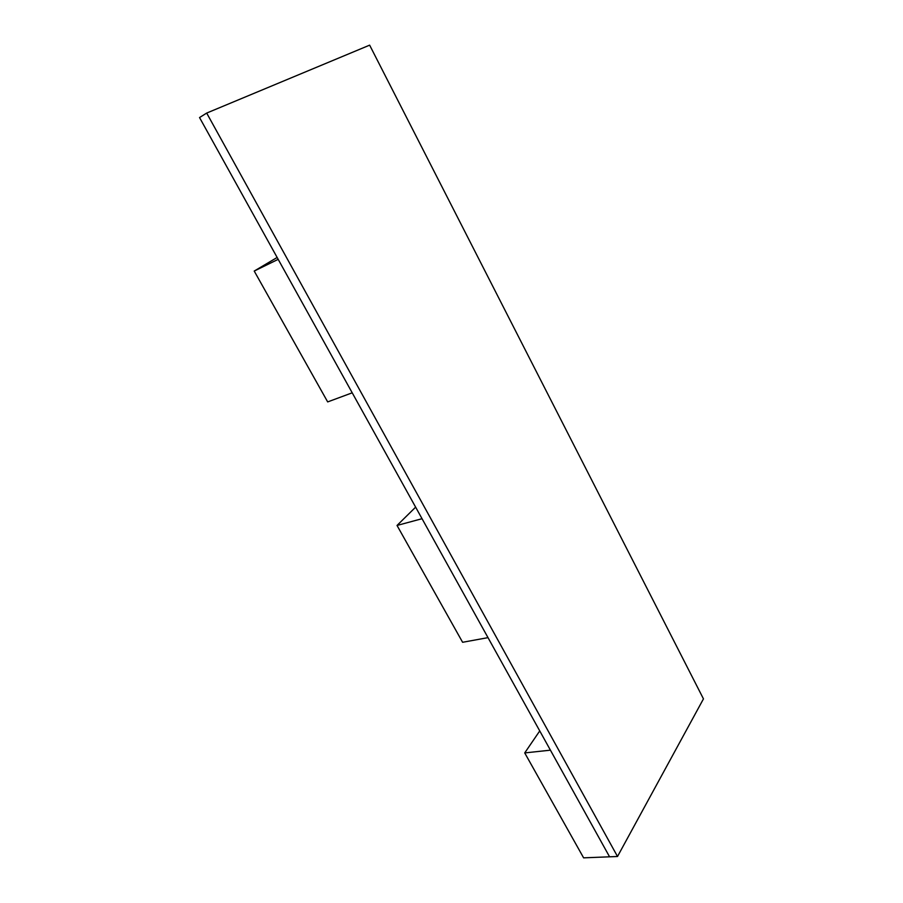 <?xml version="1.0" encoding="UTF-8"?>
<svg xmlns="http://www.w3.org/2000/svg" width="903" height="903" viewBox="0 0 903 903"><rect width="100%" height="100%" fill="white"/><g stroke="black" fill="none" stroke-linecap="round" stroke-linejoin="round"><path stroke-width="1.35" d="M617.517 856.495L609.57 856.812L199.54 117.559L609.57 856.812L617.517 856.495L583.62 857.85L524.722 752.921L550.424 750.167L609.57 856.812L583.62 857.85L524.722 752.921L550.424 750.167L609.57 856.812L199.54 117.559L206.685 113.067L369.643 45.15L703.46 698.877L617.517 856.495L206.685 113.067L369.643 45.15L703.46 698.877L617.517 856.495L206.685 113.067L617.517 856.495L703.46 698.877L369.643 45.15L206.685 113.067L199.54 117.559L206.685 113.067M278.18 259.342L254.217 271.058L277.142 257.468L254.217 271.058L327.676 401.914L254.217 271.058L278.18 259.342L352.215 392.816L327.676 401.914L352.215 392.816L278.18 259.342M422.04 518.706L397.027 525.456L415.628 507.147L397.027 525.456L462.607 642.281L397.027 525.456L422.04 518.706L488.004 637.642L462.607 642.281L488.004 637.642L422.04 518.706M524.722 752.921L539.746 730.922L524.722 752.921"/></g></svg>
